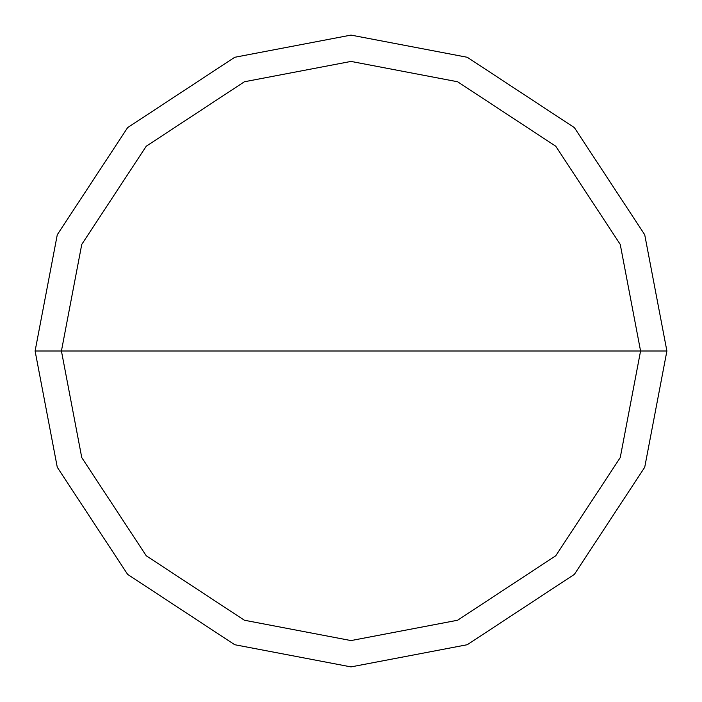 <?xml version="1.0" encoding="UTF-8"?>
<svg xmlns="http://www.w3.org/2000/svg" width="702" height="702" viewBox="0 0 702 702"><rect width="100%" height="100%" fill="white"/><g stroke="black" fill="none" stroke-linecap="round" stroke-linejoin="round"><path stroke-width="1.05" d="M640.575 351L620.243 457.59L555.765 555.765L457.59 620.243L351 640.575L244.41 620.243L146.235 555.765L81.757 457.59L61.425 351L640.575 351L620.243 244.41L555.765 146.235L457.59 81.757L351 61.425L244.41 81.757L146.235 146.235L81.757 244.41L61.425 351L35.1 351L57.283 234.722L127.624 127.624L234.722 57.283L351 35.1L467.278 57.283L574.376 127.624L644.717 234.722L666.9 351L644.717 234.722L574.376 127.624L467.278 57.283L351 35.1L234.722 57.283L127.624 127.624L57.283 234.722L35.1 351L57.283 467.278L127.624 574.376L234.722 644.717L351 666.9L467.278 644.717L574.376 574.376L644.717 467.278L666.9 351L61.425 351L81.757 244.41L146.235 146.235L244.41 81.757L351 61.425L457.59 81.757L555.765 146.235L620.243 244.41L640.575 351L666.9 351L644.717 467.278L574.376 574.376L467.278 644.717L351 666.9L234.722 644.717L127.624 574.376L57.283 467.278L35.1 351L61.425 351L81.757 457.59L146.235 555.765L244.41 620.243L351 640.575L457.59 620.243L555.765 555.765L620.243 457.59L640.575 351"/></g></svg>
